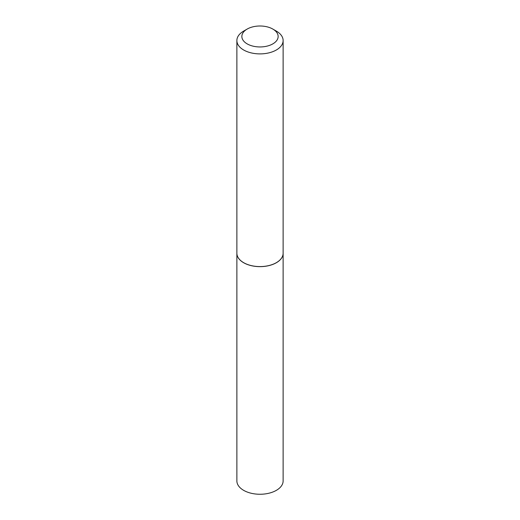 <?xml version="1.0" encoding="UTF-8"?>
<svg xmlns="http://www.w3.org/2000/svg" width="520" height="520" viewBox="0 0 520 520"><rect width="100%" height="100%" fill="white"/><g stroke="black" fill="none" stroke-linecap="round" stroke-linejoin="round"><path stroke-width="0.78" d="M236.873 253.26A23.127 13.351 0 0 0 236.873 253.292L236.873 480.903A23.127 13.351 0 0 0 251.147 493.24A23.127 13.351 0 0 0 276.354 490.347A23.127 13.351 0 0 0 283.127 480.903L283.127 253.292A23.127 13.351 0 0 0 283.127 253.26M236.873 253.292A23.127 13.351 0 0 0 251.147 265.629A23.127 13.351 0 0 0 276.354 262.736A23.127 13.351 0 0 0 283.127 253.292M247.169 43.882A18.142 10.472 0 0 0 272.831 43.882A18.142 10.472 0 0 0 272.831 29.068L276.354 31.103A23.127 13.351 0 0 1 283.127 40.541A23.127 13.351 0 0 1 268.853 52.877A23.127 13.351 0 0 1 243.646 49.985A23.127 13.351 0 0 1 236.873 40.541A23.127 13.351 0 0 1 243.646 31.103L247.169 29.068A18.142 10.472 0 0 0 247.169 43.882M276.322 262.685A23.049 13.306 0 0 1 276.296 262.704A23.049 13.306 0 0 1 243.705 262.704L243.646 262.672A23.127 13.351 0 0 0 276.354 262.672A23.127 13.351 0 0 0 283.127 253.227L283.127 40.541M236.873 40.541L236.873 253.227A23.127 13.351 0 0 0 243.646 262.672L243.705 262.704M276.354 31.103L272.831 29.068A18.142 10.472 0 0 0 247.169 29.068"/></g></svg>
